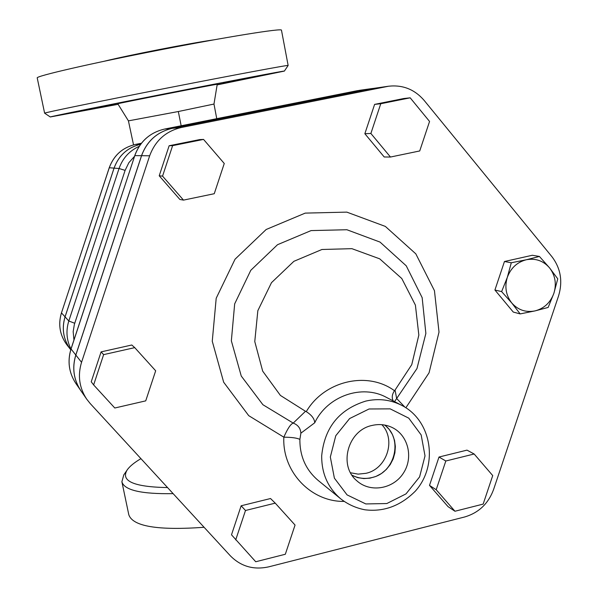 <?xml version="1.0" encoding="UTF-8"?>
<svg xmlns="http://www.w3.org/2000/svg" width="598" height="598" viewBox="0 0 598 598"><rect width="100%" height="100%" fill="white"/><g stroke="black" fill="none" stroke-linecap="round" stroke-linejoin="round"><path stroke-width="0.9" d="M429.558 121.454L419.729 150.95L390.472 157.035L370.88 133.466L380.762 103.738L410.183 97.818L429.558 121.454M370.88 133.466L364.855 133.72L384.215 156.982L390.472 157.035M364.855 133.72L374.61 104.388L380.762 103.738M374.61 104.388L403.665 98.543L410.183 97.818M203.552 139.416L224.257 163.486L214.256 193.715L183.496 200.113L162.559 176.118L172.62 145.65L203.552 139.416L199.665 139.596L169.137 145.748L172.62 145.65M162.559 176.118L159.218 175.797L179.886 199.47L183.496 200.113M159.218 175.797L169.137 145.748M103.633 354.621L134.744 347.64L155.674 370.797L145.725 400.862L114.794 408.008L93.632 384.925L103.633 354.621L101.099 351.878L131.799 345.001L134.744 347.64M101.099 351.878L91.232 381.778L93.632 384.925M235.709 539.912L245.494 510.49L275.244 503.142L295.053 525.059L285.321 554.256L255.735 561.754L231.501 534.806L241.151 505.773L245.494 510.49M241.151 505.773L270.535 498.53L275.244 503.142M454.966 511.245L436.196 489.732L445.816 460.998L474.154 454.002L492.722 475.582L483.154 504.099L454.966 511.245L448.059 506.648L429.506 485.397L436.196 489.732M429.506 485.397L438.999 457.029L445.816 460.998M438.999 457.029L467.001 450.137L474.154 454.002M557.755 278.825L553.875 293.334C556.716 283.878 555.265 275.372 549.525 267.829L557.755 278.825M526.262 259.764L539.418 256.452L549.525 267.829C543.283 260.728 535.524 258.044 526.262 259.764C517.106 262.171 510.789 268.039 507.313 277.375L511.283 262.769L526.262 259.764M548.157 307.439L535.083 310.893C544.173 308.448 550.437 302.595 553.875 293.334L548.157 307.439M520.163 313.905L511.776 302.999C518.092 310.056 525.859 312.687 535.083 310.893L520.163 313.905L513.271 312.066L494.92 290.015L504.458 261.505L511.283 262.769M511.776 302.999L501.625 291.607L507.313 277.375C504.465 286.92 505.953 295.457 511.776 302.999M494.92 290.015L501.625 291.607M504.458 261.505L532.302 255.271L539.418 256.452M350.54 472.764L358.135 474.132L365.894 473.324C386.786 469.026 396.414 439.747 381.86 424.685M384.581 425.043C403.426 438.603 395.084 472.891 371.851 477.57C364.832 479.215 358.202 478.4 351.96 475.133M372.158 425.432C378.938 423.87 385.426 424.475 391.608 427.241C408.068 434.604 413.853 457.41 403.381 473.168C393.237 489.149 370.102 492.991 356.782 480.74C338.147 465.431 347.924 430.156 372.158 425.432M352.185 475.47L357.828 477.667L363.838 478.572L369.96 478.161L375.918 476.449L381.442 473.511L386.293 469.475L390.262 464.534L393.17 458.898L394.897 452.821L395.36 446.557L394.538 440.39L392.46 434.596L389.231 429.431L384.977 425.118M404.928 407.163L396.653 398.492L395.054 390.075L394.493 390.741C367.464 370.797 324.318 380.724 306.273 411.633L305.496 411.282L293.222 423.1C298.013 424.946 300.57 428.31 300.876 433.184L314.727 422.786C314.496 418.779 311.678 415.064 306.273 411.633M394.553 401.617L416.978 368.54L425.866 333.437L422.158 297.662L406.236 265.811L380.029 242.085L346.87 229.737L311.087 230.589L277.524 244.702L250.801 270.289L234.67 303.874L231.351 340.823L241.256 376.03L262.903 404.719L293.222 423.1C290.703 423.952 287.578 428.646 283.833 437.175C282.121 471.717 310.9 501.924 344.149 501.416M314.727 422.786C327.398 395.988 362.029 383.916 386.443 397.393L401.751 405.369C390.479 399.658 378.504 398.231 365.819 401.079C339.223 409.324 324.512 427.548 321.694 455.736C321.545 473.474 327.921 487.871 340.83 498.926L318.091 480.373C305.825 469.871 299.755 456.214 299.882 439.418C297.176 437.998 291.831 437.25 283.833 437.175L248.716 415.655L223.667 382.219L212.26 341.234L216.199 298.252L235.044 259.211L266.162 229.497L305.212 213.112L346.795 212.118L385.336 226.41L415.819 253.851L434.447 290.68L439.014 332.099L429.05 372.831L405.87 407.761M299.882 439.418L300.876 433.184M393.237 400.937C391.593 397.827 392.004 394.426 394.493 390.741M305.496 411.282L280.41 395.428L262.679 371.126L254.77 341.563L257.835 310.683L271.485 282.667L293.88 261.326L321.941 249.486L351.871 248.663L379.693 258.829L401.796 278.533L415.401 305.107L418.839 335.097L411.753 364.668L395.054 390.075M81.545 362.321C77.546 375.529 79.265 387.796 86.695 399.135L90.253 403.59L230.394 555.863C240.934 566.485 253.716 570.141 268.726 566.844L464.526 517.008C478.624 512.89 488.304 503.733 493.574 489.53L558.554 295.935C562.935 281.366 560.707 268.255 551.857 256.609L424.109 100.359C414.616 89.408 402.783 84.692 388.618 86.217L181.411 127.471C165.87 131.141 155.293 140.59 149.664 155.801L81.545 362.321L75.834 355.062L141.577 155.697C147.003 141.008 157.222 131.889 172.239 128.346L370.573 88.818L388.618 86.217M86.695 399.135L80.82 390.629C73.636 379.663 71.969 367.815 75.834 355.062M66.991 344.979C59.837 335.269 57.991 324.572 61.467 312.881L61.445 312.829C57.969 324.52 59.815 335.239 66.991 344.979L70.713 349.725C63.373 339.776 61.489 328.818 65.047 316.835L114.046 168.12C118.733 155.405 127.591 147.459 140.62 144.275C127.606 147.474 118.755 155.42 114.076 168.12L65.077 316.865C61.512 328.848 63.395 339.806 70.728 349.748L70.743 349.77M372.614 88.474L172.187 128.346C157.169 131.896 146.951 141.008 141.524 155.697L75.797 355.018C71.939 367.77 73.599 379.618 80.782 390.576L80.797 390.599M213.979 104.052L178.324 111.527L128.421 120.863L117.791 103.775C114.607 104.015 220.557 83.242 217.231 84.281L213.979 104.052L216.753 118.673M104.216 61.243C128.316 55.278 189.005 43.422 213.464 39.894M44.618 113.186L37.218 77.904C35.596 76.185 91.09 63.366 159.016 50.112C226.926 36.837 282.495 27.964 281.471 30.184L288.139 65.466C289.425 64.651 234.289 74.9 166.595 88.168C98.902 101.428 43.295 112.88 44.618 113.186L50.284 116.969C48.737 116.909 102.363 106.04 167.604 93.258C232.846 80.461 285.964 70.407 284.379 71.08L217.126 84.901M118.127 104.306L50.284 116.969M217.171 84.617L231.568 81.881L217.141 84.804M243.528 78.712L223.368 82.771L243.528 78.712M97.437 107.311L131.291 100.696L97.437 107.311M97.661 108.118L115.167 104.598L97.661 108.118M167.552 487.579C133.937 486.974 120.467 481.106 127.15 469.983C129.617 466.388 134.214 462.613 140.934 458.659M123.808 474.857L121.887 481.764C124.22 490.211 141.3 494.165 173.128 493.642M121.887 481.764L128.809 514.773C132.786 526.434 157.872 530.598 204.082 527.279M369.063 408.98L390.18 408.86L408.763 418.151L421.164 434.94L425.014 455.885L419.602 476.898L405.997 493.888L386.816 503.546L365.804 503.935L347.072 494.897L334.387 478.161L330.335 457.022L335.777 435.718L349.621 418.555L369.063 408.98M370.573 88.818L386.465 86.583M141.577 155.697L149.664 155.801M172.239 128.346L181.411 127.471M73.943 340.038L73.173 331.621L74.354 324.43L125.109 170.378L128.854 162.716L134.498 156.355M109.262 167.784L109.277 167.746C113.889 155.248 122.62 147.474 135.454 144.432L141.412 143.236L135.425 144.432M75.797 355.018L71.05 348.985L134.804 155.607L71.02 348.903C67.275 361.282 68.897 372.816 75.894 383.505C68.927 372.86 67.305 361.356 71.05 348.985L71.095 348.851M141.524 155.697L134.804 155.607C140.067 141.36 149.986 132.517 164.562 129.071L164.547 129.078C149.934 132.532 139.992 141.382 134.737 155.622L134.782 155.667M172.187 128.346L164.562 129.071L357.23 90.694L164.532 129.078M370.483 88.833L357.208 90.702M139.199 146.323C129.385 150.831 122.672 158.223 119.054 168.509L125.109 170.378M114.076 168.12L119.054 168.509L68.807 320.991L74.713 323.271M65.077 316.865L68.807 320.991C65.795 330.694 66.513 340.045 70.975 349.045M140.65 144.23L135.454 144.432C122.583 147.482 113.844 155.256 109.232 167.754L61.497 312.799M65.047 316.835L61.467 312.881L109.277 167.746L114.046 168.12M178.324 111.527L181.157 125.767M340.83 498.926C347.984 504.435 355.997 508.053 364.862 509.78C383.662 512.112 400.466 505.923 415.289 491.197C438.7 465.274 432.048 420.738 401.751 405.369M359.286 90.35L372.569 88.474M75.894 383.505L80.782 390.576M128.421 120.863L133.533 144.873M284.379 71.08L288.139 65.481M127.15 469.983L123.681 475.051"/></g></svg>
